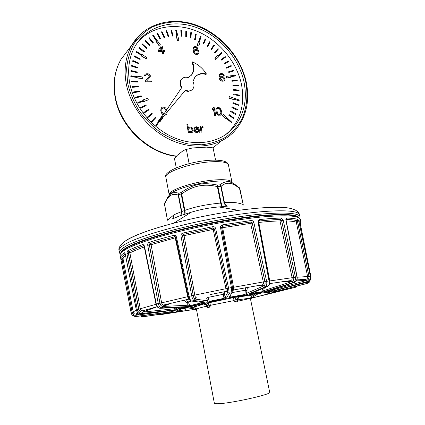 <?xml version="1.0" encoding="UTF-8"?>
<svg xmlns="http://www.w3.org/2000/svg" width="425" height="425" viewBox="0 0 425 425"><rect width="100%" height="100%" fill="white"/><g stroke="black" fill="none" stroke-linecap="round" stroke-linejoin="round"><path stroke-width="0.64" d="M256.376 296.979L275.076 292.299M294.53 287.528L256.248 297.011M173.697 310.266L174.861 310.165M175.392 310.25L172.529 311.483L169.899 311.939L136.027 316.423C133.726 316.561 132.143 315.568 131.272 313.438L131.128 312.88L132.18 312.614L121.784 258.156L123.08 259.016L133.285 312.29C133.238 311.844 134.263 311.174 136.372 310.293M172.146 311.807L136.122 316.524L135.857 315.27C133.933 315.355 132.712 314.468 132.18 312.614M172.454 311.812L174.909 311.977L173.288 312.274L143.236 316.705L142.083 316.683L140.409 315.956M177.097 311.817L144.16 316.63L143.236 316.705L142.407 315.695M177.188 311.812L183.733 311.058L161.086 314.569L159.603 314.351M188.344 310.367L161.086 314.569L160.448 314.229M256.195 297.017L254.559 297.41M268.063 293.935L295.572 287.242L295.906 286.36M267.994 293.957L275.235 291.672L307.052 283.496L307.509 283.289L307.424 282.131M307.658 281.589L272.808 291.412L273.413 291.964L275.586 291.492L307.509 283.289L309.602 281.998L310.643 278.827M296.411 280.872L306.616 280.447L273.711 289.638L271.262 291.407L307.169 281.562L306.638 280.442M271.262 291.407L265.269 291.97C264.637 292.039 264.913 291.869 266.098 291.476L294.259 282.503C296.374 281.578 297.266 279.746 296.937 277.01L297.133 277.02C297.457 279.671 296.549 281.483 294.403 282.455L292.82 282.678L291.842 281.6M280.011 282.019L291.826 281.605L263.702 290.647L261.279 292.496L292.82 282.678C294.923 281.754 295.784 279.921 295.418 277.18L283.241 220.304L281.345 218.067L280.665 219.497L281.637 220.602L283.241 220.304M261.279 292.496L250.527 294.158C249.502 294.318 249.31 294.243 249.953 293.93L267.617 286.418C268.951 285.589 269.413 283.762 269.014 280.936L269.588 280.893C270.236 282.774 269.705 284.564 267.994 286.259L265.375 286.79L264.042 285.765C264.982 285.132 265.28 283.757 264.934 281.653L252.227 222.998L250.649 223.391L250.952 221.956L252.269 222.982L253.874 222.583C253.459 221.197 252.588 220.506 251.255 220.517L250.952 221.956L222.588 226.27L222.668 227.662L221.643 227.72M257.709 285.595L264.031 285.77L246.564 293.33L244.933 294.456L244.657 295.157L247.839 294.291L265.375 286.79C266.677 285.967 267.091 284.144 266.629 281.323L253.874 222.583M244.657 295.157L228.894 297.744L231.853 292.836L231.391 287.598L232.491 287.465L232.82 291.401M203.177 302.579L202.837 302.728L203.315 303.28C204.452 303.03 204.818 302.844 204.425 302.722L191.638 301.054L194.108 300.517C193.088 300.135 192.275 298.531 191.67 295.71L180.997 235.997C180.875 234.52 181.491 233.553 182.851 233.081L212.76 226.663C214.269 226.536 215.247 227.168 215.682 228.565L228.586 288.139L227.269 288.474L227.752 292.379L225.069 297.288L223.991 298.345L224.087 298.982L226.461 298.212L229.218 293.346L231.853 292.836L232.81 291.922L232.491 287.465M224.087 298.982L206.725 302.228L194.108 300.517L196.058 297.564M186.357 299.678L190.315 305.58L191.011 306.08L187.558 306.563L162.249 307.849C160.257 307.7 158.918 306.266 158.238 303.535L159.928 303.211L149.398 244.991L150.052 243.567L151.093 244.694L149.457 244.991L159.965 303.163L161.622 302.844L151.093 244.694L175.233 237.83L187.691 296.714C188.11 298.334 188.594 299.12 189.13 299.072M185.523 307.004L186.129 307.264C186.952 307.057 186.846 306.967 185.81 306.988L160.432 308.3L162.249 307.849L162.924 306.452C161.458 306.271 160.469 305.177 159.965 303.163M186.129 307.264L174.696 309.968L142.099 313.416C139.591 313.443 137.976 312.152 137.264 309.549L138.747 309.23L128.382 253.311L128.626 251.972M173.767 310.261L141.222 313.708L142.099 313.416L142.375 312.131C140.484 312.152 139.278 311.185 138.747 309.23M172.529 311.483L169.772 310.792L169.899 311.939M171.073 310.547L171.546 311.1L173.076 310.335M135.883 315.27L136.669 315.031L136.25 313.942C134.752 314.309 133.763 313.762 133.285 312.301L132.233 312.566C132.77 314.394 133.976 315.292 135.857 315.27L169.687 310.691M123.075 259.016L122.049 259.346L132.233 312.566M120.525 257.502L120.95 259.691L120.493 257.295L121.784 258.156C121.677 257.008 122.814 255.622 125.194 253.991M131.102 312.742L120.95 259.691L122.049 259.346L121.805 258.15M132.35 315.185L136.122 316.524M172.959 311.955L173.288 312.274M143.714 316.668L144.187 316.625M183.34 310.091L185.778 309.708M258.087 220.904L258.613 222.137L258.039 222.1L258.087 220.904L259.611 219.555L258.666 222.45M286.11 219.449L286.753 218.073C286.025 218.184 285.749 218.923 285.929 220.293L296.937 277.01L293.787 277.493C294.068 279.56 293.42 280.936 291.832 281.626M286.753 218.073C291.917 218.206 295.672 218.668 298.021 219.47L298.998 221.823L310.335 276.255C310.648 278.88 309.591 280.649 307.169 281.562L307.631 281.594C310.053 280.681 311.116 278.922 310.818 276.308L310.824 276.335C311.142 278.444 310.393 280.07 308.603 281.196M299.742 221.037L310.818 276.308L309.017 276.473C309.251 278.449 308.454 279.777 306.622 280.463M121.215 252.131C121.848 250.915 123.473 249.518 126.087 247.94C138.46 240.311 178.787 228.56 220.107 221.25C261.46 213.908 293.585 212.686 298.223 217.085M172.045 219.066L179.541 215.98L191.271 212.208C200.218 209.509 209.355 207.756 218.689 206.943L222.142 206.662L218.689 206.943L238.637 210.333C265.678 206.826 283.39 206.29 291.768 208.712M247.053 208.84L244.008 209.631M239.344 187.707L243.339 205.094M224.501 202.805L224.124 202.847C224.735 204.765 225.887 205.849 227.577 206.088L227.518 206.083C226.084 205.827 225.08 204.738 224.501 202.805L224.469 202.672C231.237 201.875 237.432 202.475 243.047 204.468L243.334 205.073M227.518 206.083L222.137 206.656L221.223 203.134L220.702 203.187C221.074 205.232 221.547 206.391 222.132 206.662L227.694 206.093M184.87 210.55L184.381 210.71C184.88 212.633 184.955 213.849 184.609 214.354C185.199 213.828 185.284 212.564 184.87 210.55L184.843 210.417C194.289 206.895 206.237 204.441 220.676 203.049L220.702 203.187M236.693 185.576L232.634 183.09C228.544 180.816 224.283 181.406 219.858 184.864L217.52 185.066C209.498 183.52 203.309 183.292 198.958 184.392C193.343 185.39 187.356 188.132 180.997 192.61L178.888 193.327L178.261 195.16L181.395 211.523L181.746 211.554C181.921 213.515 181.247 214.96 179.717 215.895L172.63 218.726M167.471 220.23L174.091 214.705L181.417 211.661C181.613 213.589 181.082 214.981 179.833 215.826L191.271 212.202L173.729 223.183C195.123 217.664 216.755 213.377 238.637 210.333C248.869 208.978 258.124 208.053 266.411 207.565L279.576 207.32L284.872 207.613C289.436 207.931 298.281 209.344 299.567 214.843C298.945 209.212 268.329 209.212 224.846 216.511C181.401 223.762 137.19 236.518 124.275 244.747C120.551 247.068 118.83 249.008 119.117 250.569L119.489 252.705C119.207 251.175 120.928 249.262 124.663 246.973C137.604 238.85 181.863 226.164 225.33 218.88C268.834 211.554 299.439 211.438 300.039 216.952L299.96 218.482M221.042 186.076L220.713 186.187L219.858 184.864L221.138 186.309C226.44 181.528 232.65 182.346 239.769 188.764L239.371 187.728M224.087 202.683L224.469 202.672L221.138 186.309L217.855 186.432L221.223 203.134L224.124 202.847L220.756 186.309M217.372 186.394L217.855 186.432L217.52 185.066L217.35 186.644L220.676 203.049L221.197 202.969M181.417 211.661L184.843 210.417L181.682 194.007L180.997 192.61L181.151 194.012L181.682 194.007C192.408 185.789 204.298 183.334 217.35 186.644L217.871 186.559M164.523 204.048L164.581 204.26C167.875 195.723 172.438 192.69 178.261 195.16L178.888 193.327C175.116 191.909 171.897 192.552 169.224 195.256L166.924 198.39M167.439 220.06L164.581 204.26L167.439 220.06M167.439 220.049L164.496 204.351M239.148 187.537L239.838 188.498M239.742 188.546L243.281 204.85M181.576 193.789L178.256 194.91M164.512 203.426L164.475 204.202M189.136 163.657L186.341 149.419L192.594 147.942L206.571 147.135L213.074 147.852L215.565 160.103M176.258 167.811L174.51 158.732L177.05 155.497L183.228 150.609L186.341 149.419M129.646 82.886C133.859 105.968 151.884 128.164 173.756 137.535C195.654 146.917 218.987 142.97 232.401 128.966C243.838 116.211 247.685 100.443 243.945 81.674C238.749 57.768 219.263 35.557 195.782 27.28C172.348 18.997 146.869 26.095 135.219 46.049C129.136 56.743 127.277 69.025 129.646 82.886M137.434 42.606C151.093 26.233 175.552 22.238 197.242 31.307C218.971 40.412 236.475 61.428 241.352 83.863C245.05 102.526 241.203 118.203 229.813 130.9L225.696 134.656M151.412 121.401L152.049 121.709L151.412 121.401L155.481 117.125L155.954 117.587L152.049 121.709M147.411 117.13L147.847 117.629L152.357 113.82L148.006 117.47L147.411 117.13M143.767 112.545L144.16 113.082L149.079 109.777L144.314 112.922L143.767 112.545M140.516 107.706L140.861 108.269L146.147 105.496L141.015 108.104L140.516 107.706M135.325 97.426L135.57 98.026L141.435 96.39L135.724 97.856L135.325 97.426M133.631 92.698L133.588 91.917L139.512 91.046L139.697 91.657L133.631 92.698L133.588 91.917M132.18 87.311L132.196 86.525L138.268 86.254L138.401 86.865L132.18 87.311L132.196 86.525M131.245 81.913L131.314 81.122L137.477 81.451L137.557 82.062L131.245 81.913L131.314 81.122M130.953 70.704L130.911 71.294L137.227 72.606L131.054 71.113L130.953 70.704M131.612 65.609L131.511 66.178L137.748 68.048L131.66 65.997L131.612 65.609M132.77 60.711L132.616 61.258L138.709 63.66L132.759 61.072L132.77 60.711M134.417 56.063L134.204 56.578L140.107 59.484L134.353 56.392L134.417 56.063M139.076 47.664L138.762 48.105L143.979 52.094L138.911 47.913L139.076 47.664M146.715 48.578L141.833 44.195L146.561 48.763L147.066 48.174L146.561 48.763M149.643 45.587L145.132 40.858L149.488 45.778L150.036 45.231L149.488 45.778M152.883 42.968L148.782 37.942L152.724 43.153L153.313 42.659L152.724 43.153M160.172 38.898L156.984 33.432L160.012 39.089L160.666 38.691L160.012 39.089M164.151 37.48L161.452 31.864L163.992 37.666L164.672 37.326L163.992 37.666M168.305 36.481L166.117 30.775L168.146 36.672L168.847 36.385L168.146 36.672M172.598 35.912L170.924 30.164L172.433 36.104L173.15 35.87L172.433 36.104M181.433 36.056L180.816 30.372L181.268 36.247L182.001 36.125L181.268 36.247M185.906 36.763L185.81 31.179L185.736 36.948L186.474 36.879L185.736 36.948M190.357 37.873L190.788 32.443L190.188 38.059L190.921 38.043L190.188 38.059M194.762 39.382L195.702 34.143L194.592 39.568L195.314 39.599L194.592 39.568M203.262 43.525L205.185 38.803L203.086 43.706L203.788 43.839L203.086 43.706M207.294 46.123L209.679 41.708L207.118 46.304L207.798 46.474L207.118 46.304M211.14 49.034L213.786 45.156L210.965 49.215L211.613 49.428L210.965 49.215M214.768 52.248L218.004 48.562L214.588 52.424L215.215 52.679L214.588 52.424M221.632 59.936L221.255 59.447L221.452 60.106L225.42 57.263L221.452 60.106M224.405 63.888L224.071 63.373L224.219 64.058L228.512 61.667L224.219 64.058M226.854 68.016L226.562 67.479L226.674 68.186L231.434 66.098L226.674 68.186M228.969 72.282L228.719 71.729L228.783 72.452L233.792 70.858L228.783 72.452M231.912 81.271L231.944 80.537L237.15 80.128L237.304 80.697L231.912 81.271L231.944 80.537M232.911 85.754L232.99 85.021L238.319 85.133L238.425 85.701L232.911 85.754L232.99 85.021M233.511 90.243L233.644 89.51L239.052 90.142L239.11 90.711L233.511 90.243L233.644 89.51M233.899 94.536L233.893 93.973L233.708 94.695L239.344 95.683L233.708 94.695M233.086 103.195L233.187 102.659L232.9 103.349L238.473 105.363L232.9 103.349M232.077 107.328L232.225 106.813L231.885 107.483L237.171 110.139L231.885 107.483M230.669 111.286L230.871 110.792L230.477 111.435L235.615 114.564L230.477 111.435M228.868 115.026L229.117 114.564L228.682 115.18L233.814 118.612L228.682 115.18M143.438 101.182L143.682 101.665L143.592 101.017L137.992 103.233L137.843 102.483L143.294 100.433L143.044 99.949L143.092 100.512M143.682 101.665L148.341 99.806L143.836 101.501M136.988 76.67L137.132 76.187L142.258 76.952L142.306 78.551L137.025 77.972L137.015 77.467L130.82 76.553L130.948 75.772L137.148 76.691L137.132 76.187M130.948 75.772L130.82 76.553M141.775 55.739L141.557 56.143L141.923 55.553L136.26 52.179L136.675 51.51L142.184 55.075L142.396 54.671L142.147 55.048M141.557 56.143L146.28 58.91L141.706 55.957M152.745 35.461L153.218 35.206L160.299 44.646L158.902 45.523L155.858 41.135L156.4 40.731L152.745 35.461L156.193 40.843M158.902 45.523L160.299 44.646M176.784 35.769L175.674 30.223L176.402 30.047L178.978 40.593L177.31 40.752L176.354 35.95L176.986 35.774L175.838 30.032M200.51 36.274L201.052 36.539L199.612 41.538L200.063 41.762L198.863 45.953L197.242 45.422L198.448 41.236L199.07 41.273L200.34 36.46L198.969 41.22M197.242 45.422L198.863 45.953M218.567 56.196L222.179 52.907L218.562 56.185L218.902 56.573L215.688 59.5L214.763 58.092L217.807 55.34L218.147 55.728L221.77 52.45L222.179 52.907M230.764 76.782L235.567 75.9L230.722 76.659L230.701 77.292L226.477 78.067L226.121 76.399L235.551 75.177L235.753 75.735M233.676 99.126L238.946 100.736L233.697 98.919L233.468 99.535L228.905 98.143L229.229 96.512L239.179 100.029L239.137 100.582M226.557 118.718L231.402 122.538L226.695 118.527L226.254 119.032L222.317 115.68L223.306 114.383L231.699 122.108L231.402 122.538M149.393 75.937L148.899 75.087L147.47 74.577L146.009 74.757L145.339 75.618L144.505 75.623L145.079 74.248L146.811 73.727L148.506 73.886L150.025 74.906L150.386 75.932L150.115 77.132L146.678 80.941L151.327 80.899L151.491 81.759L145.35 81.993L145.191 81.132L149.191 76.627L149.393 75.937L148.182 74.922L146.652 74.757L145.536 75.188M146.678 80.941L150.115 77.132M145.079 74.248L144.351 75.799L145.339 75.618M149.233 76.112L149.037 76.797M161.112 46.267L158.111 50.713L161.112 46.267M161.266 46.081L162.233 46.097L163.11 50.586L164.714 50.607L164.911 51.6L163.306 51.584L163.758 53.922L162.637 54.092L162.18 51.76L158.307 51.717L158.111 50.713M164.911 51.6L163.343 51.77M194.055 47.94L195.659 47.589L197.083 48.583L198.018 48.413L197.083 48.583M194.023 53.088L193.099 49.805L193.492 47.212L192.992 48.041L192.929 49.985L193.55 52.27L194.618 53.747L196.286 54.411L197.784 54.262L198.624 53.603L199.091 52.148L198.448 50.522L197.025 49.528L195.463 49.348L193.938 50.139L193.88 48.354L194.31 47.733M220.219 76.989L219.05 76.022L220.038 77.153L220.554 77.148L219.608 77.972L219.582 79.278L220.607 80.58L222.238 81.218L223.847 81.037L225.022 79.884L225.043 78.582L223.545 77.127L223.805 76.962L223.587 77.148M219.231 75.852L219.422 74.226L219.05 76.022M220.038 77.153L220.325 77.292M212.564 108.736L213.244 107.536L212.378 108.89L212.84 110.08L212.378 108.89M213.244 107.536L214.163 107.509L215.788 115.387L214.683 115.568L213.361 109.156M216.495 113.14L217.196 114.298L218.625 115.26L220.639 115.047L218.811 115.111L216.495 113.14L215.836 109.963L216.596 108.109L216.054 108.779M220.453 115.196L221.648 114.001L221.861 112.816L220.947 109.156L219.082 107.536L217.255 107.589L216.596 108.109M188.78 127.42L190.628 126.995L192.429 127.957L193.232 130.358L192.743 131.947L190.767 132.563L189.12 131.591L189.322 132.632L188.519 132.669L186.915 124.541L187.717 124.509L188.434 128.132L188.78 127.42L188.387 127.882M189.322 132.632L188.344 132.812L186.915 124.541M189.221 132.117L190.591 132.706L192.328 132.313M193.938 127.686L194.363 127.181L193.912 128.382L194.708 128.345L195.261 127.665L197.301 127.713L197.954 128.584M195.303 132.138L194.501 130.3L194.932 129.237L194.326 130.448L194.724 131.644L196.329 132.441L198.215 132.042L197.28 132.393M198.624 131.654L199.022 132.313L199.989 132.132L199.022 132.313M201.663 127.941L202.969 127.468L202.061 127.681M202.242 127.532L201.349 128.605L202.04 132.037L201.073 132.218L199.968 126.735L200.935 126.554L201.142 127.58L201.386 127.224M181.783 78.997L181.087 79.767C179.531 82.216 179.685 84.904 181.565 87.832L166.717 109.799M161.585 107.695L162.313 107.153L164.289 107.095L165.798 108.099L166.738 109.852L163.423 114.761L162.286 113.969L161.229 111.902L160.926 109.459L161.585 107.695L161.027 108.391L160.767 110.495L161.064 112.057L162.127 114.123L163.258 114.92L162.015 116.753M159.152 120.774L158.892 120.27L161.723 116.508L158.732 120.424L159.152 120.774L155.736 125.322L156.405 125.588L155.736 125.322M159.688 121.221L160.246 121.391L159.821 121.04L156.405 125.588M164.672 115.265L165.787 114.904L164.544 115.249M165.623 115.058L166.903 113.815L167.158 112.115M184.997 90.727L188.195 91.444L192.095 89.787M195.505 76.489C198.374 74.019 201.87 73.339 205.998 74.439L206.438 74.014C201.572 72.771 197.694 73.865 194.815 77.297L192.918 81.584C194.363 84.368 194.337 86.849 192.828 89.022L191.595 90.158L189.693 90.923L188.626 91.035L185.364 90.286L159.874 120.79L159.529 120.525L181.565 87.832M181.985 87.417C180.11 84.485 179.95 81.791 181.507 79.342C183.186 77.313 185.454 76.75 188.312 77.653L191.797 74.784C194.347 71.039 194.523 66.725 192.312 61.848L191.882 62.289C194.092 67.161 193.917 71.469 191.367 75.214L190.682 76.027M151.571 121.242L155.481 117.125M147.565 116.971L151.922 113.321L152.357 113.82M143.921 112.386L148.686 109.241L149.079 109.777M140.67 107.541L145.802 104.933L146.147 105.496M135.479 97.256L141.19 95.79L141.435 96.39M139.697 91.657L133.779 92.528M138.401 86.865L132.329 87.141M137.557 82.062L131.389 81.738M131.097 70.523L137.27 72.022L137.227 72.606M131.755 65.423L137.843 67.479L137.748 68.048M132.919 60.525L138.863 63.118L138.709 63.66M134.566 55.877L140.319 58.969L140.107 59.484M139.225 47.472L144.442 51.468L144.133 51.908M141.833 44.195L142.189 43.796L147.066 48.174M145.132 40.858L145.531 40.508L150.036 45.231M148.782 37.942L149.218 37.639L153.313 42.659M156.984 33.432L157.484 33.23L160.666 38.691M161.452 31.864L161.973 31.716L164.672 37.326M166.117 30.775L166.653 30.68L168.847 36.385M170.924 30.164L171.477 30.122L173.15 35.87M180.816 30.372L181.385 30.441L182.001 36.125M185.81 31.179L186.378 31.301L186.474 36.879M190.788 32.443L191.351 32.613L190.921 38.043M195.702 34.143L196.254 34.367L195.314 39.599M205.185 38.803L205.705 39.111L203.788 43.839M209.679 41.708L210.178 42.064L207.798 46.474M213.966 44.976L214.434 45.363L211.613 49.428M218.004 48.562L218.445 48.992L215.215 52.679M221.255 59.447L225.234 56.599L225.606 57.088M224.071 63.373L228.363 60.982L228.698 61.498M226.562 67.479L231.142 65.567L231.434 66.098M228.719 71.729L233.543 70.306L233.792 70.858M237.304 80.697L232.098 81.106M238.425 85.701L233.097 85.595M239.11 90.711L233.697 90.084M233.893 93.973L239.344 95.12L239.344 95.683M233.187 102.659L238.568 104.826L238.473 105.363M232.225 106.813L237.511 109.469L237.363 109.985M230.871 110.792L236.002 113.921L235.806 114.415M229.117 114.564L234.063 118.15L233.814 118.612M143.044 99.949L147.549 98.26L148.341 99.806M137.992 103.233L137.843 102.483M143.592 101.017L138.141 103.068M137.025 77.972L137.015 77.467M142.306 78.551L137.179 77.796M137.163 77.292L130.964 76.378M142.396 54.671L146.97 57.63L146.28 58.91M136.26 52.179L136.675 51.51M141.923 55.553L136.409 51.988M159.056 45.332L156.012 40.943M178.978 40.593L177.31 40.752M177.475 40.561L176.513 35.764M197.413 45.241L198.624 41.05M218.902 56.573L215.688 59.5M215.868 59.325L214.763 58.092M230.887 77.127L226.477 78.067M226.663 77.902L226.121 76.399M233.654 99.381L228.905 98.143M229.096 97.989L229.229 96.512M226.445 118.883L222.317 115.68M222.509 115.531L223.306 114.383M145.35 81.993L145.345 80.957M151.491 81.759L145.504 81.818M163.758 53.922L162.637 54.092M162.796 53.911L162.18 51.76M162.339 51.574L158.307 51.717M158.461 51.531L158.27 50.527M161.527 47.409L159.402 50.543L162.143 50.575L161.527 47.409M161.952 50.57L161.378 47.632M198.624 53.603L197.784 54.262M197.96 54.081L197.051 54.416M197.227 54.241L196.286 54.411M196.456 54.23L195.484 54.241M195.659 54.06L194.618 53.747M194.193 52.907L194.788 53.566M198.018 48.413L196.308 46.771L194.894 46.585L193.492 47.212M197.253 48.402L196.674 48.089M196.849 47.908L196.148 47.759M196.323 47.579L195.659 47.589M195.829 47.409L194.735 47.579M194.91 47.398L194.48 47.552M198.193 51.489L197.938 51L198.018 51.669M198.289 51.977L197.641 53.268L196.137 53.417L195.117 52.918L194.453 51.935L194.411 50.958L195.473 50.161L196.547 50.171L197.938 51M198.119 52.158L197.885 53.067M194.57 50.745L196.377 50.352L197.768 51.181M223.805 76.962L224.209 75.337L223.189 74.04L221.563 73.397L219.608 74.056M224.676 80.378L223.847 81.037M224.033 80.872L223.136 81.207M223.322 81.042L222.238 81.218M222.424 81.053L221.457 81.058M221.643 80.893L220.607 80.58M220.788 80.415L220.054 80.091M220.235 79.927L219.582 79.278M219.762 79.114L219.481 78.79M219.661 78.625L219.608 77.972M220.288 77.313L219.789 77.807M224.299 78.588L222.418 77.462L220.724 77.961L220.517 79.108L222.403 80.235L224.092 79.73L224.299 78.588L222.232 77.626L220.692 78.035M222.365 74.37L220.57 74.38L219.879 75.358L220.347 76.171L221.685 76.813L222.843 76.643L223.534 75.666L222.365 74.37L223.465 75.342M224.4 79.077L224.113 78.752M224.219 79.241L223.938 79.826M221.733 74.21L222.179 74.54M223.348 75.831L222.822 76.649M220.41 74.54L221.553 74.38M215.788 115.387L214.683 115.568M214.864 115.419L213.52 108.874L212.84 110.08M216.171 112.312L215.857 110.803M216.043 110.654L215.836 109.963M216.022 109.809L215.889 109.459M216.07 109.305L216.24 108.625M220.639 115.047L221.298 114.522M216.681 112.992L216.352 112.157M220.442 109.671L219.629 108.694L218.307 108.226L217.191 108.768L216.787 109.788L217.446 112.965L218.264 113.948L219.587 114.41L220.702 113.868L221.101 112.843L220.442 109.671L220.915 112.997L220.288 114.224M217.414 108.566L218.917 108.524L220.256 109.825M188.95 130.725L189.922 131.553L191.84 131.468L192.398 130.22L191.93 128.674L190.798 127.856L189.237 128.1L188.604 128.998L188.95 130.725M189.072 128.238L190.623 128.005L191.33 128.318L192.222 130.369L191.818 131.474M194.363 127.181L196.674 126.735L198.587 127.521L199.989 132.132M199.197 132.17L198.794 131.978M198.969 131.83L198.709 131.325L198.215 132.042M197.455 132.249L196.329 132.441M196.504 132.292L195.659 132.297M195.484 131.994L195.835 132.154M194.932 129.237L196.419 128.653L198.156 128.573L197.875 128.207M198.055 128.063L197.652 127.872M197.827 127.723L197.301 127.713M197.476 127.569L196.632 127.569M196.812 127.42L195.681 127.612M195.861 127.463L195.261 127.665M194.884 128.201L193.912 128.382M194.113 127.537L194.023 127.888M198.294 129.264L198.326 130.438L198.294 129.264L196.552 129.338L195.42 130.087L195.665 131.288L197.317 131.559L198.411 130.645L197.917 131.245M198.502 130.294L198.411 130.645M198.326 130.438L198.236 130.788M195.633 129.779L198.119 129.407M202.04 132.037L201.073 132.218M201.253 132.074L200.148 126.586M201.79 126.863L202.98 126.464L203.15 127.319M192.312 61.848C198.204 64.377 202.911 68.436 206.438 74.014M162.77 117.38L163.067 117.629L160.246 121.391M155.895 125.168L159.317 120.62M161.723 116.508L162.053 116.785L159.529 120.525M160.119 120.557L159.773 120.291M166.143 110.734L165.708 109.321L164.289 107.966L163.434 107.817L162.212 108.375L161.755 109.438L162.021 111.701L162.387 112.737L163.811 114.097M165.978 110.893L166.069 110.351M162.196 108.412L163.269 107.977L164.124 108.125L165.543 109.48L165.904 110.511M165.787 114.904L166.51 114.357M120.493 257.295C120.36 256.057 121.63 254.554 124.307 252.774C124.738 252.657 125.104 253.247 125.412 254.538L136.351 309.878C137.084 312.465 138.709 313.74 141.222 313.708L141.158 313.719M143.793 245.772L143.57 245.751C137.232 247.998 132.255 250.07 128.632 251.972L129.901 252.949L128.462 253.3L128.648 251.972L127.362 250.989L126.932 253.661L137.264 309.549L136.361 309.931M127.362 250.989C131.012 249.055 136.042 246.941 142.455 244.657C143.427 244.476 144.102 245.055 144.473 246.394L156.326 304.029C157.053 306.738 158.424 308.162 160.432 308.3L160.193 308.311C158.073 308.12 156.676 306.733 155.996 304.151L144.171 246.58L144.473 246.394M182.851 233.081L184.067 235.647L182.559 235.822L193.248 295.412C193.688 297.5 194.289 298.717 195.048 299.062C194.283 298.775 193.673 297.569 193.232 295.455L188.27 296.517C188.886 299.078 189.789 300.565 190.974 300.985L191.638 301.054C190.581 300.677 189.72 299.088 189.045 296.283L176.471 237.113C176.046 235.726 175.148 235.131 173.777 235.333C164.533 237.708 156.283 240.077 149.016 242.436C148.001 242.919 147.576 243.87 147.741 245.294L158.238 303.535L155.996 304.151M221.622 227.625L222.588 226.27L222.509 224.873C221.085 225.266 220.432 226.196 220.543 227.667L231.391 287.598L228.586 288.139L229.218 293.346L227.752 292.373M258.039 222.1L269.014 280.936L264.977 281.685C265.338 283.804 265.019 285.175 264.037 285.791M258.634 221.478L258.984 221.053M291.826 281.605C293.356 280.898 293.994 279.517 293.728 277.467L281.573 220.623L279.985 220.92L280.665 219.497C274.656 219.624 267.5 220.129 259.202 221M269.721 282.71L269.753 280.962L258.793 222.44C266.98 221.568 274.045 221.064 279.985 220.92L292.113 277.78C292.294 279.416 291.704 280.362 290.344 280.612L291.098 281.706M265.269 291.97L265.758 291.587M305.793 280.553L305.522 279.406L300.156 279.592M306.616 280.447C308.391 279.746 309.166 278.412 308.954 276.447L297.612 222.004L296.31 222.163L307.636 276.664C307.764 278.237 307.062 279.151 305.522 279.406L296.921 279.873M285.929 220.293L285.86 219.523M298.021 219.47L297.16 220.819L297.686 221.983L298.998 221.823M286.237 220.915C290.796 221.048 294.148 221.468 296.305 222.163L297.16 220.819C294.849 220.049 291.162 219.603 286.105 219.486M272.808 291.412L273.201 291.21M305.32 282.237L306.622 282.221L306.616 281.876M306.622 282.221L307.408 282.136L309.203 280.797M299.896 222.238L299.715 220.995M309.363 280.67L307.413 282.152L284.309 288.081M310.627 278.869L309.602 281.998L308.959 282.397M297.436 285.967L296.214 286.997L294.366 287.576M275.586 291.492L275.506 290.53M275.012 290.668L274.226 291.21L274.316 290.865M274.268 290.716L273.711 289.638L273.913 288.984M267.426 291.051L272 290.668L272.361 289.478M264.674 291.662L263.702 290.647L264.308 287.826M251.223 293.388L261.858 291.757L262.538 288.58M250.527 294.158L250.904 293.526M267.623 286.418L249.953 293.93M232.895 290.588L233.718 289.94L233.527 287.316L222.668 227.667L250.649 223.391L263.314 282.009C263.574 283.688 263.261 284.617 262.379 284.803L233.771 289.93M263.564 285.834L262.533 284.787M230.674 295.433L230.871 297.017L244.933 294.456L245.533 287.746M230.844 297.675L230.871 297.017L229.898 296.708M247.839 294.291L246.564 293.33L247.361 287.417M229.798 296.884L228.894 297.744M226.371 291.364L227.747 292.358L227.253 288.437L214.413 228.995L213.175 229.41L212.968 228.039L214.418 228.985L215.682 228.565M196.201 297.527C195.612 297.627 195.139 296.836 194.772 295.163L184.067 235.647L213.175 229.41L225.972 288.766L226.206 291.385L210.008 294.626M227.651 292.358L226.27 291.375M226.461 298.212L225.069 297.288L224.628 294.562L223.332 294.286L207.926 297.431L209.344 301.325L223.991 298.345L222.998 292.012M209.706 301.909L209.344 301.325L207.623 300.847L206.725 302.228M188.987 299.099L164.034 304.916C162.865 305.155 162.063 304.465 161.627 302.844L188.275 296.554M184.344 300.13L186.761 302.759L188.227 305.214L190.315 305.58L202.757 302.526M191.579 301.065L204.425 302.722M163.928 304.953L163.545 306.276L162.945 306.446L188.227 305.214L187.558 306.563M157.138 306.675L143.193 310.675C141.716 311.004 140.744 310.399 140.266 308.858L129.901 252.949C133.407 251.127 138.194 249.146 144.256 246.994M175.918 307.498L177.087 309.012L174.994 308.709L174.696 309.968M177.995 309.442L177.087 309.012L184.253 307.068M142.396 312.131L143.167 311.908L143.183 310.68M126.932 253.661L128.462 253.3L138.794 309.177C139.331 311.105 140.526 312.088 142.375 312.131L174.994 308.709L174.133 307.594M124.307 252.774L125.062 253.667M138.476 313.092L136.25 313.942L137.902 312.678M142.455 244.657L143.809 245.73L144.171 246.58M147.741 245.294L149.462 244.991L150.073 243.567M149.016 242.436L150.057 243.567L175.19 236.645M175.227 237.825L173.777 235.333M175.78 237.639L175.227 237.83M175.822 237.469L175.196 236.645M175.738 237.426L176.471 237.113M180.997 235.997L182.532 235.817L183.457 234.366L182.532 235.817L193.232 295.455M212.76 226.663L212.968 228.034L183.457 234.366M220.543 227.667L221.627 227.635L232.48 287.459L264.934 281.653M186.554 307.668L194.937 308.996L194.953 308.662L194.985 309.002L186.511 307.679M195.213 305.554L195.691 306.568L203.713 304.018M203.139 303.758L207.108 305.384L203.373 303.705M209.796 302.318L208.399 302.86L208.611 304.04L210.131 306.319L209.897 307.068L207.448 307.626L206.449 306.207L199.012 308.12L196.424 309.166L195.691 306.568L194.714 306.829L195.032 307.944L196.594 310.059L196.456 309.336L214.354 403.24C214.428 403.607 215.417 403.771 217.303 403.745C228.719 403.872 272.032 394.342 269.694 392.28L250.686 299.954L251.573 297.346L251.781 297.633L258.735 293.362M237.57 299.136L235.7 299.333L236.512 299.487L235.2 302.01L234.074 300.576L210.354 305.315L209.854 302.573L233.426 297.617M234.85 297.351L235.153 298.733L234.68 301.41M236.512 299.487L238.643 296.661M239.472 296.836C245.592 295.874 249.093 295.502 249.974 295.71L250.001 294.7M258.846 293.346L251.738 297.691L250.686 299.365L250.739 300.007M250.686 299.954L250.304 298.398C249.347 298.196 245.326 298.685 238.228 299.859L238.09 298.499M239.503 296.501L237.086 299.407L237.803 301.559L238.228 299.859M210.354 305.315L210.131 306.319M250.522 299.296L251.196 296.714L251.186 294.509M251.063 295.561L249.974 295.71L250.304 298.398M251.781 297.633L250.686 299.365M237.107 299.386L237.639 299.041L238.027 300.831M234.892 297.558L233.474 297.851L234.074 300.576M204.186 303.53L207.666 305.256L208.335 304.805L207.697 305.267L209.897 307.068M207.448 307.626L207.14 305.4L206.672 305.352M206.656 305.405L206.986 307.036M206.114 305.092L206.449 306.207M196.69 310.558L194.937 308.996M196.222 309.575L196.69 310.553M207.108 305.384L207.666 305.256M274.359 292.639L274.747 292.379M251.148 298.233L263.686 295.072C275.926 291.401 270.002 291.502 245.916 295.38C222.413 299.365 189.959 306.34 179.892 309.517C171.907 312.253 177.161 312.157 195.643 309.225M237.984 301.171L238.914 300.969M239.344 300.879L250.564 298.371M183.706 308.417L187.951 307.902M257.55 294.137L261.896 292.937M203.315 303.28L191.011 306.08M175.312 310.154L175.031 310.16M136.669 315.031L140.165 313.698M125.55 255.6C123.829 256.913 123.006 258.055 123.08 259.016M138.353 313.013L137.211 313.034M144.84 315.371L142.221 315.717M182.877 310.128L175.892 311.217M184.338 308.768L182.633 309.055M259.611 219.555C268.021 218.684 275.267 218.184 281.345 218.067M299.832 220.331L300.9 221.749L300.464 219.613C299.285 215.316 284.139 214.657 255.027 217.643L235.54 220.251C207.336 224.554 175.382 231.721 153.122 238.643C130.618 245.889 119.611 251.451 120.105 255.324C119.946 252.2 125.402 248.418 130.533 246.043C138.747 242.234 150.514 238.181 165.824 233.883C192.615 226.472 227.667 219.677 254.373 216.697C283.273 213.488 298.637 214.46 300.464 219.613M120.87 252.583C121.316 251.265 123 249.73 125.927 247.961C138.449 240.226 179.77 228.252 221.616 220.958C263.489 213.621 295.189 212.681 298.717 217.366M126.56 240.12C134.858 234.993 150.583 229.351 173.729 223.183C150.535 229.282 134.422 235.2 125.391 240.943C120.169 244.97 118.081 248.179 119.117 250.569M174.091 214.705L172.975 218.439M239.923 188.833L243.196 204.526M184.344 210.54L181.188 194.135M178.58 195.017L181.719 211.39M232.964 184.184C233.065 183.287 232.379 182.553 230.897 181.996L230.897 181.996C227.912 180.938 222.711 180.705 215.278 181.284C198.093 182.575 174.68 189.274 170.09 194.034L168.948 195.558M232.061 182.729L232.034 182.41C231.189 180.03 225.409 179.212 214.689 179.961C194.167 181.433 167.147 190.49 169.198 194.852L169.293 195.155M228.411 164.911C227.513 162.249 221.712 161.213 211.018 161.803C190.533 162.966 163.731 172.401 165.877 177.289C162.446 171.286 188.732 161.447 210.024 160.273C221.664 159.72 227.795 161.266 228.411 164.911L232.034 182.41L230.897 181.996L239.339 187.696M140.085 34.531L131.883 45.034C144.149 23.805 171.041 16.267 195.633 24.889C220.288 33.506 240.736 56.737 246.213 81.828C250.192 101.697 246.048 118.389 233.787 131.915C219.672 146.466 195.245 150.535 172.316 140.67C149.419 130.815 130.56 107.546 126.172 83.358C123.723 68.962 125.625 56.185 131.883 45.034L120.971 59.442C114.867 70.279 112.965 82.631 115.276 96.502C120.015 125.949 148.197 152.915 176.545 156.092M213.074 147.857L219.343 142.524M245.698 81.653C248.195 94.961 246.872 108.003 241.745 119.25C237.665 126.353 232.326 132.334 225.723 137.19C218.503 141.259 210.487 143.793 201.684 144.776L188.004 143.916C178.665 141.769 169.623 138.029 160.889 132.69C152.559 126.528 145.292 119.218 139.081 110.776C133.673 101.867 129.838 92.576 127.574 82.907L126.57 68.685C127.5 59.489 130.018 51.117 134.125 43.573C139.049 36.693 145.122 31.174 152.341 27.019C160.044 23.736 168.268 22.015 177.012 21.861C208.192 22.865 239.036 50.341 245.698 81.653M176.354 156.326C147.937 153.292 119.882 126.708 115.063 97.107C112.715 83.119 114.686 70.566 120.971 59.442L128.015 50.139M222.509 224.873L251.255 220.517M269.604 280.978L293.728 277.467M293.787 277.493L281.637 220.602L280.649 219.502M291.067 281.456L282.2 281.701M297.171 277.222L308.954 276.447M309.017 276.473L297.686 221.983L297.144 220.825M263.001 284.92L261.928 284.877M250.941 221.962L252.269 222.982L264.977 281.685M246.718 290.514L245.161 290.264L232.448 292.538M224.628 294.562L224.262 291.763M212.968 228.039L214.418 228.985L227.269 288.474M227.253 288.437L193.248 295.412M207.926 297.431L206.667 298.233L207.623 300.847L195.048 299.062M191.638 301.07L188.126 301.915L186.761 302.759M163.545 306.276L171.376 303.131M162.924 306.452C161.431 306.34 160.427 305.262 159.928 303.211M168.125 303.912L163.476 305.777M138.794 309.177L156.023 304.284M169.208 303.652L169.697 303.806M143.167 311.908L157.17 306.712M157.069 306.696L143.151 311.86M174.914 236.56L174.51 236.582M221.733 226.907L222.588 226.275M269.625 283.613L290.344 280.612M194.103 305.814L194.714 306.829M236.401 297.064L235.153 298.733L235.7 299.333M235.2 302.01L237.803 301.559M251.573 297.346L251.196 296.714L256.015 293.755M206.561 303.014L208.611 304.04L208.335 304.805M189.146 307.009L195.032 307.944L194.953 308.662M208.489 302.6L236.768 297.001M120.95 259.691L131.272 313.438M184.089 308.848L182.66 309.092M256.068 297.033L254.437 297.426M119.489 252.705L120.142 254.086M299.567 214.843L300.039 216.952M239.859 188.551L239.95 188.897M165.877 177.289L169.198 194.852L170.09 194.034L164.56 203.24M232.401 128.966L229.813 130.9M181.087 79.767L181.507 79.342M191.797 74.784L191.367 75.214M120.594 257.863L120.105 255.324M286.131 220.347L297.133 277.02M299.917 222.259L310.834 276.319M300.305 224.172L300.9 221.749M256.982 296.831L256.402 296.969M140.85 313.735C138.465 313.602 136.946 312.332 136.287 309.921L125.162 253.651M188.27 296.517L175.738 237.432M221.632 227.189L232.486 287.465M258.613 222.137L269.588 280.893M239.796 296.453L237.644 299.041"/></g></svg>
